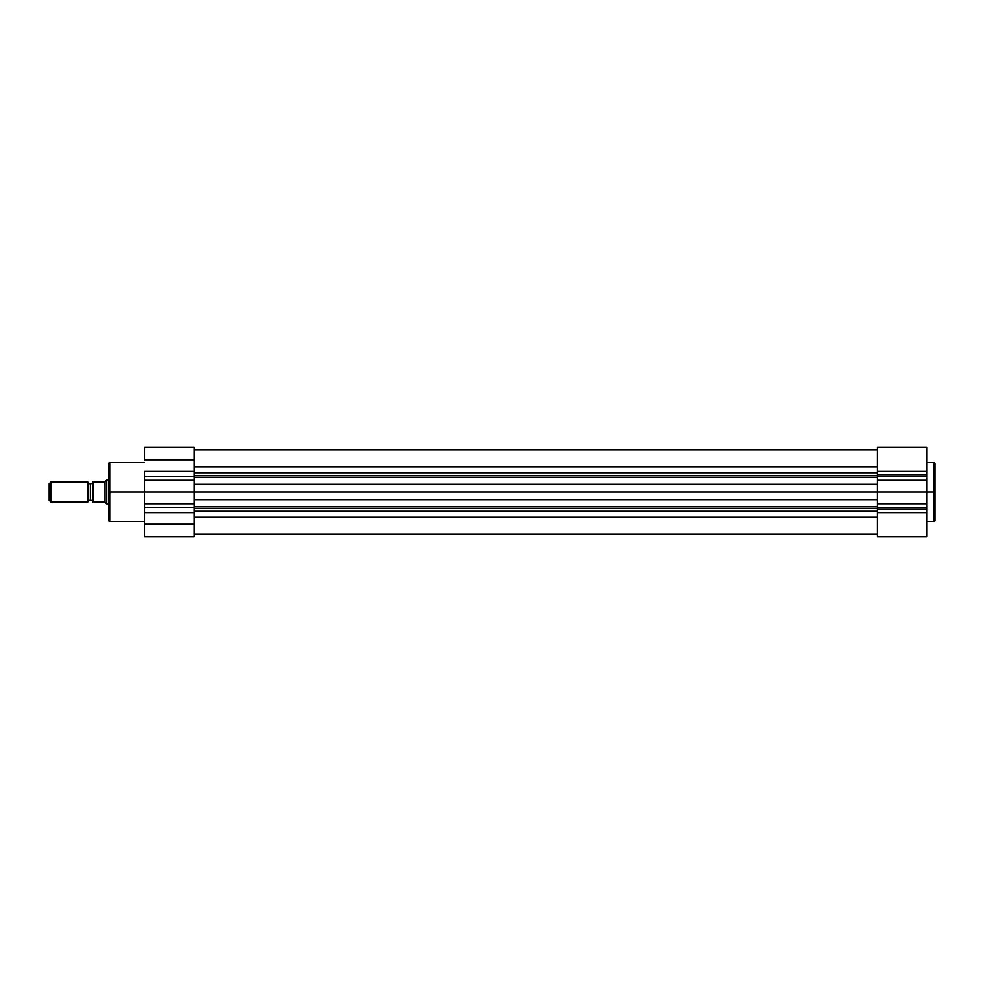 <?xml version="1.0" encoding="UTF-8"?>
<svg xmlns="http://www.w3.org/2000/svg" width="984" height="984" viewBox="0 0 984 984"><rect width="100%" height="100%" fill="white"/><g stroke="black" fill="none" stroke-linecap="round" stroke-linejoin="round"><path stroke-width="1.48" d="M926.854 521.582L933.804 521.582L933.804 492L926.854 492L926.854 536.674L877.211 536.674L877.211 507.338L926.854 507.338L926.854 508.962L877.211 508.962L877.211 471.336L926.854 471.336L926.854 447.326L926.854 475.038L877.211 475.038L877.211 471.336L926.854 471.336L926.854 492L933.804 492L933.804 462.418L933.804 492L934.8 492L934.8 463.402L934.8 520.45M934.8 463.55L934.8 492L933.804 492L933.804 462.418L934.8 463.402M877.211 471.336L877.211 447.326L877.211 471.336M877.211 536.674L926.854 536.674L926.854 512.664L877.211 512.664L877.211 536.674M877.211 508.962L926.854 508.962L926.854 512.664L877.211 512.664L877.211 508.962M877.211 507.338L926.854 507.338L926.854 503.783L877.211 503.783L877.211 507.338M926.854 503.783L926.854 492L877.211 492L877.211 503.783L926.854 503.783M926.854 492L926.854 480.217L877.211 480.217L877.211 492L926.854 492M877.211 480.217L926.854 480.217L926.854 476.662L877.211 476.662L877.211 480.217M877.211 475.038L926.854 475.038L926.854 476.662L877.211 476.662L877.211 475.038M933.804 492L933.804 521.582L933.804 492M934.8 492L934.8 520.597L934.8 492M877.211 475.518L194.155 475.518L877.211 475.518M194.155 472.714L877.211 472.714L194.155 472.714M877.211 508.482L194.155 508.482L877.211 508.482M194.155 506.834L877.211 506.834L194.155 506.834M877.211 517.252L194.155 517.252L877.211 517.252M194.155 511.286L877.211 511.286L194.155 511.286M877.211 499.737L194.155 499.737L877.211 499.737M194.155 492L877.211 492L194.155 492L194.155 524.263L144.513 524.263L144.513 536.674L194.155 536.674L194.155 524.263L194.155 536.674L144.513 536.674L144.513 471.336L194.155 471.336L194.155 459.737L144.513 459.737L144.513 447.326L144.513 459.737L194.155 459.737L194.155 492L109.765 492L109.765 462.418L109.765 492L144.513 492L144.513 507.338L194.155 507.338L194.155 512.664L144.513 512.664L144.513 524.263L194.155 524.263L194.155 512.664L144.513 512.664L144.513 507.338L194.155 507.338L194.155 503.783L144.513 503.783L194.155 503.783L194.155 480.217L144.513 480.217L144.513 492L194.155 492M877.211 484.263L194.155 484.263L877.211 484.263M877.211 477.166L194.155 477.166L877.211 477.166M877.211 466.748L194.155 466.748L877.211 466.748M109.765 521.582L108.769 520.597L108.769 463.402L109.765 521.582L144.513 521.582M109.765 462.418L109.765 521.582L108.769 463.402L109.765 462.418L144.513 462.418M194.155 447.326L194.155 459.737L194.155 447.326L144.513 447.326M194.155 480.217L194.155 476.662L144.513 476.662L144.513 480.217L194.155 480.217M144.513 471.336L194.155 471.336L194.155 476.662L144.513 476.662L144.513 471.336M108.769 492L108.769 520.597L108.769 492M87.92 501.926A2.669 2.669 0 0 1 90.405 500.241A2.669 2.669 0 0 0 87.92 501.926L87.92 482.074A2.669 2.669 0 0 0 90.405 483.759A2.669 2.669 0 0 1 87.92 482.074L50.811 482.074L87.92 482.074L87.92 501.926L50.811 501.926L49.2 500.315L50.811 501.926L50.811 482.074L49.2 483.685L50.811 482.074L50.811 501.926L87.92 501.926M90.405 483.759L90.405 500.241L90.405 483.759A2.669 2.669 0 0 0 92.89 482.074A2.669 2.669 0 0 1 90.405 483.759M92.89 501.926A2.669 2.669 0 0 0 90.405 500.241A2.669 2.669 0 0 1 92.89 501.926M106.678 480.18L106.678 503.82L108.769 503.919L106.789 503.919L106.789 480.081L108.769 480.081L106.789 480.081L104.206 481.877L93.16 481.877L93.283 502.123L92.89 481.877L92.89 502.123M105.054 502.443L93.283 502.123L104.206 502.123L105.792 503.07L105.054 502.443L105.054 481.557L105.792 480.93L105.054 481.557L105.054 502.443M105.054 481.557L93.16 481.877M93.16 502.123L93.283 481.877M49.2 483.685L49.2 500.315L49.2 483.685M926.854 462.418L933.804 462.418M877.211 447.326L926.854 447.326M933.804 521.582L934.8 520.597M194.155 534.189L877.211 534.189M194.155 449.811L877.211 449.811"/></g></svg>
